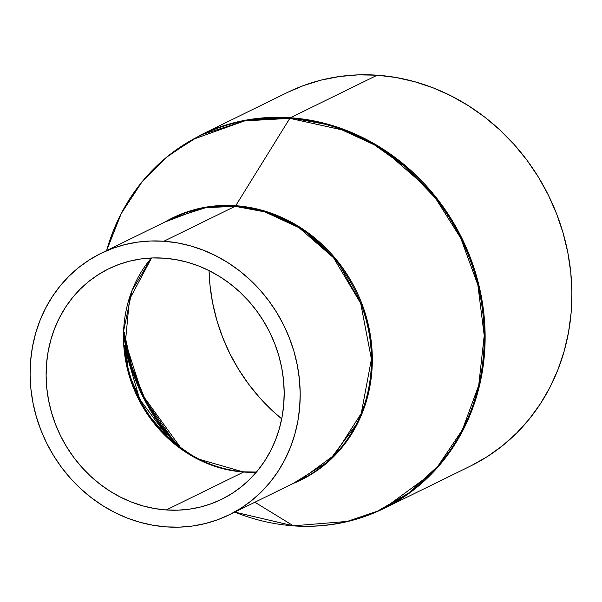 <?xml version="1.0" encoding="UTF-8"?>
<svg xmlns="http://www.w3.org/2000/svg" width="602" height="602" viewBox="0 0 602 602"><rect width="100%" height="100%" fill="white"/><g stroke="black" fill="none" stroke-linecap="round" stroke-linejoin="round"><path stroke-width="0.9" d="M169.237 438.354L168.598 437.759C190.947 458.25 216.223 469.613 244.435 471.863A10.4 3.83 94 0 0 243.622 472.036L166.25 509.962A128.346 116.698 63.9 0 1 49.861 406.237A128.346 116.698 63.9 0 1 108.661 268.816A128.346 116.698 63.9 0 1 164.053 258.168L175.724 259.582L187.297 262.209L198.652 266.001L209.684 270.93L220.294 276.95L230.37 284.001L239.814 292.015L248.543 300.917L256.467 310.624L263.51 321.032L269.613 332.048L274.7 343.569L278.741 355.473L281.683 367.656L283.504 379.997L284.182 392.376L283.723 404.679L282.112 416.78L279.381 428.564L275.543 439.927L270.644 450.74L264.737 460.921L257.859 470.358L250.101 478.966L241.515 486.657L232.199 493.362L222.228 499.013L211.716 503.558L200.752 506.952L189.449 509.164L177.914 510.172L166.25 509.962L154.579 508.539L143.005 505.921L131.65 502.128L120.611 497.192L110.008 491.172L99.932 484.121L90.481 476.107L81.752 467.205L73.828 457.505L66.784 447.09L60.689 436.074L55.595 424.56L51.561 412.648L48.611 400.465L46.79 388.124L46.113 375.746L46.58 363.45L48.183 351.342L50.922 339.558L54.752 328.203L59.651 317.382L65.565 307.201L72.436 297.764L80.201 289.156L88.787 281.465L98.103 274.76L108.067 269.109L118.579 264.564L129.543 261.17L140.845 258.958L152.389 257.957L164.053 258.168A128.346 116.698 63.9 0 1 280.434 361.892A128.346 116.698 63.9 0 1 221.641 499.306A128.346 116.698 63.9 0 1 166.25 509.962L243.622 472.036A128.346 116.698 -116.1 0 1 134.863 391.262A128.346 116.698 -116.1 0 1 151.335 257.995L132.056 290.45L123.598 331.055L128.647 373.737L145.654 411.55L169.915 440.062L196.38 458.446L243.622 472.036A10.4 3.83 -86 0 1 244.435 471.863A10.4 3.83 -86 0 1 245.142 472.096M151.538 257.987L129.43 299.525L124.817 348.445A129.167 117.443 63.9 0 0 168.598 437.759L139.724 399.374L124.817 348.445L124.561 345.277M243.622 472.036A128.346 116.698 -116.1 0 0 256.332 472.201L243.622 472.036M229.234 514.808L300.458 479.899L334.569 454.962L361.268 413.393L371.419 359.168L360.711 303.348L333.5 257.709L298.961 227.654L264.865 211.896L235.119 206.32L163.902 241.229A145.609 132.395 63.9 0 1 295.943 358.905A145.609 132.395 63.9 0 1 229.234 514.808A145.609 132.395 63.9 0 1 166.393 526.893A145.609 132.395 63.9 0 1 34.352 409.217A145.609 132.395 63.9 0 1 101.061 253.314A145.609 132.395 63.9 0 1 163.902 241.229L235.119 206.32A145.609 132.395 -116.1 0 0 172.277 218.406L205.764 207.69L235.119 206.32A4.161 1.535 94 0 0 235.721 205.703L266.475 211.58L301.768 228.414L337.135 260.606L363.856 309.127L370.757 337.73L372.141 367.22L367.86 395.755L358.438 421.656L328.73 461.343L293.076 483.519A145.94 132.688 63.9 0 0 369.116 328.391A145.94 132.688 63.9 0 0 235.721 205.703L289.818 118.353A207.682 188.832 -116.1 0 0 106.607 250.598L121.401 213.183L142.08 181.812L166.543 157.265L192.775 139.453L244.532 120.912L289.818 118.353A4.161 1.535 -86 0 1 290.42 117.736L248.483 119.693L200.647 135.006A208.014 189.133 63.9 0 1 290.42 117.736L377.191 75.205A208.014 189.133 -116.1 0 0 287.417 92.475L200.647 135.006L168.823 155.173L141.869 181.909L120.844 214.146L106.584 250.605M293.377 525.809L254.902 502.234L293.377 525.809L234.78 512.091A207.682 188.832 -116.1 0 0 293.377 525.809A4.161 1.535 94 0 0 293.656 525.9A4.161 1.535 -86 0 1 293.377 525.809A207.682 188.832 -116.1 0 0 484.219 335.54A207.682 188.832 -116.1 0 0 289.818 118.353L343.825 130.273L374.406 144.856L405.748 167.175L435.555 198.261L460.726 238.083L477.86 284.972L484.219 335.54L478.733 385.272L462.396 429.828L437.895 466.174L408.592 493.136L377.604 511.106L347.241 521.43L293.377 525.809M287.372 92.49L303.498 85.582L321.265 80.081L339.588 76.499L358.288 74.866L377.191 75.205L290.42 117.736A4.161 1.535 94 0 0 289.818 118.353L235.721 205.703L202.678 207.735L164.903 222.025A145.94 132.688 63.9 0 1 235.721 205.703A4.161 1.535 -86 0 1 235.119 206.32A145.609 132.395 -116.1 0 1 367.16 323.996A145.609 132.395 -116.1 0 1 300.458 479.899M293.957 525.847A4.161 1.535 94 0 0 293.987 525.832A4.161 1.535 -86 0 1 293.656 525.9L234.757 512.099M209.06 270.614A183.264 166.626 -116.1 0 0 281.721 418.849L272.36 410.684L259.898 397.975L248.581 384.121L238.52 369.252L229.813 353.524L222.544 337.075L216.78 320.076L212.574 302.678L209.978 285.055L209.06 270.614M180.833 447.926A183.264 166.626 63.9 0 1 124.275 332.545L131.665 366.309L144.382 397.553L180.833 447.926M293.656 525.9C325.554 528.007 355.586 522.235 383.76 508.57L432.492 472.939L453.742 446.142L470.636 413.559L481.502 376.273L485.137 336.089L481.103 295.319L469.838 256.347L452.569 221.182L430.964 191.15L381.623 148.212L332.906 125.698L290.42 117.736A208.014 189.133 63.9 0 1 479.057 285.852A208.014 189.133 63.9 0 1 383.76 508.57L470.523 466.038A208.014 189.133 -116.1 0 0 565.82 243.321A208.014 189.133 -116.1 0 0 377.191 75.205L396.108 77.507L414.861 81.759L433.274 87.907L451.154 95.899L468.348 105.651L484.678 117.081L499.991 130.07L514.131 144.503L526.976 160.222L538.399 177.093L548.279 194.95L556.534 213.62L563.073 232.921L567.844 252.667L570.794 272.668L571.9 292.73L571.147 312.664L568.544 332.281L564.112 351.38L557.896 369.794L549.957 387.327L540.378 403.822L529.241 419.12L516.651 433.064L502.738 445.533L487.635 456.399L471.486 465.564M163.902 241.229L150.673 240.988L137.58 242.132L124.757 244.638L112.318 248.491L100.391 253.645L89.081 260.056L78.508 267.664L68.771 276.393L59.967 286.161L52.171 296.861L45.459 308.412L39.905 320.685L35.556 333.576L32.455 346.948L30.627 360.673L30.1 374.632L30.875 388.674L32.937 402.678L36.278 416.494L40.861 430.009L46.632 443.072L53.555 455.571L61.547 467.385L70.539 478.387L80.435 488.493L91.158 497.583L102.588 505.582L114.621 512.415L127.142 518.006L140.025 522.31L153.149 525.283L166.393 526.893L179.629 527.134L192.715 525.99L205.545 523.484L217.984 519.631L229.911 514.477L241.214 508.065L251.786 500.458L261.524 491.729L270.336 481.969L278.132 471.261L284.836 459.71L290.397 447.436L294.747 434.554L297.847 421.182L299.668 407.449L300.195 393.497L299.427 379.448L297.358 365.452L294.024 351.628L289.442 338.121L283.662 325.05L276.747 312.551L268.755 300.744L259.763 289.735L249.86 279.637L239.144 270.539L227.714 262.54L215.682 255.715L203.16 250.116L190.277 245.812L177.146 242.839L163.902 241.229M124.26 338.459A182.444 165.881 -116.1 0 0 176.145 444.321L143.321 397.531L124.26 338.459M101.061 253.314L172.277 218.406M244.435 471.863L256.46 472.051"/></g></svg>
